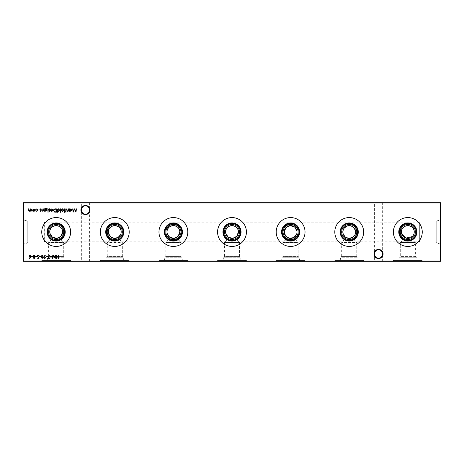 <?xml version="1.0" encoding="UTF-8"?>
<svg xmlns="http://www.w3.org/2000/svg" width="464" height="464" viewBox="0 0 464 464"><rect width="100%" height="100%" fill="white"/><g stroke="black" fill="none" stroke-linecap="round" stroke-linejoin="round"><path stroke-width="0.35" stroke-dasharray="2.32 1.74" d="M24.111 243.913L24.111 214.693L24.111 243.913L27.225 243.078L27.225 220.922L27.225 243.078L28.223 242.08L28.223 221.92L28.223 242.08L44.3 242.08L44.3 221.92L44.3 242.08L44.834 241.158L44.834 222.842L44.834 241.158L49.764 241.158C50.147 240.398 52.287 239.528 56.173 238.548C60.065 239.534 62.199 240.404 62.57 241.158C62.193 240.398 60.059 239.528 56.167 238.548C52.281 239.528 50.147 240.398 49.764 241.158L49.764 241.86L48.621 242.521L63.713 242.521L62.57 241.86L49.764 241.86L62.57 241.86L62.57 241.158L108.373 241.158C108.756 240.398 110.896 239.528 114.788 238.548C118.674 239.534 120.808 240.404 121.179 241.158C120.802 240.398 118.668 239.528 114.782 238.548C110.89 239.528 108.756 240.398 108.373 241.158L108.373 241.86L107.23 242.521L122.328 242.521L121.179 241.86L108.373 241.86L121.179 241.86L121.179 241.158L166.988 241.158C167.371 240.398 169.505 239.528 173.397 238.548C177.289 239.534 179.417 240.404 179.794 241.158C179.411 240.398 177.277 239.528 173.391 238.548C169.499 239.528 167.365 240.398 166.988 241.158L166.988 241.86L165.845 242.521L180.937 242.521L179.794 241.86L166.988 241.86L179.794 241.86L179.794 241.158L225.597 241.158C225.98 240.398 228.114 239.528 232.006 238.548C235.898 239.534 238.026 240.404 238.403 241.158C238.026 240.398 235.892 239.528 232 238.548C228.114 239.528 225.98 240.398 225.597 241.158L225.597 241.86L224.454 242.521L239.546 242.521L238.403 241.86L225.597 241.86L238.403 241.86L238.403 241.158L284.206 241.158C284.589 240.398 286.729 239.528 290.621 238.548C294.507 239.534 296.641 240.404 297.012 241.158C296.635 240.398 294.501 239.528 290.615 238.548C286.723 239.528 284.589 240.398 284.206 241.158L284.206 241.86L283.063 242.521L298.155 242.521L297.012 241.86L284.206 241.86L297.012 241.86L297.012 241.158L342.821 241.158C343.198 240.398 345.338 239.528 349.23 238.548C353.116 239.534 355.25 240.404 355.627 241.158C355.244 240.398 353.11 239.528 349.224 238.548C345.332 239.528 343.198 240.398 342.821 241.158L342.821 241.86L341.672 242.521L356.77 242.521L355.627 241.86L342.821 241.86L355.627 241.86L355.627 241.158L401.43 241.158L401.43 241.86L414.236 241.86L401.43 241.86L400.287 242.521L415.379 242.521L400.287 242.521L400.287 256.435L415.379 256.435L415.379 242.521L414.236 241.86L414.236 241.158L401.43 241.158C401.812 240.398 403.947 239.528 407.839 238.548C411.73 239.534 413.859 240.404 414.236 241.158L419.166 241.158L419.7 242.08L419.7 221.92L419.7 242.08L435.777 242.08L436.775 243.078L439.889 243.913L439.889 220.087L439.889 243.913M398.773 260.397L399.434 257.282L416.225 257.282L415.379 256.435L400.287 256.435L399.434 257.282L416.225 257.282L416.887 260.397L398.773 260.397L416.887 260.397M422.252 261.307L393.408 261.307L422.252 261.307L422.252 260.397L393.408 260.397L422.252 260.397M393.408 261.307L393.408 260.397M340.164 260.397L340.825 257.282L357.616 257.282L340.825 257.282L341.672 256.435L356.77 256.435L356.77 242.521L341.672 242.521L341.672 256.435L356.77 256.435L357.616 257.282L358.278 260.397L340.164 260.397L358.278 260.397M363.643 261.307L334.799 261.307L363.643 261.307L363.643 260.397L334.799 260.397L363.643 260.397M334.799 261.307L334.799 260.397M281.555 260.397L282.216 257.282L299.007 257.282L282.216 257.282L283.063 256.435L298.155 256.435L298.155 242.521L283.063 242.521L283.063 256.435L298.155 256.435L299.007 257.282L299.669 260.397L281.555 260.397L299.669 260.397M305.034 261.307L276.19 261.307L305.034 261.307L305.034 260.397L276.19 260.397L305.034 260.397M276.19 261.307L276.19 260.397M222.94 260.397L223.607 257.282L240.393 257.282L223.607 257.282L224.454 256.435L239.546 256.435L239.546 242.521L224.454 242.521L224.454 256.435L239.546 256.435L240.393 257.282L241.06 260.397L222.94 260.397L241.06 260.397M246.425 261.307L217.575 261.307L246.425 261.307L246.425 260.397L217.575 260.397L246.425 260.397M217.575 261.307L217.575 260.397M164.331 260.397L164.993 257.282L181.784 257.282L164.993 257.282L165.845 256.435L180.937 256.435L180.937 242.521L165.845 242.521L165.845 256.435L180.937 256.435L181.784 257.282L182.445 260.397L164.331 260.397L182.445 260.397M187.81 261.307L158.966 261.307L187.81 261.307L187.81 260.397L158.966 260.397L187.81 260.397M158.966 261.307L158.966 260.397M105.722 260.397L106.384 257.282L123.175 257.282L106.384 257.282L107.23 256.435L122.328 256.435L122.328 242.521L107.23 242.521L107.23 256.435L122.328 256.435L123.175 257.282L123.836 260.397L105.722 260.397L123.836 260.397M129.201 261.307L100.357 261.307L129.201 261.307L129.201 260.397L100.357 260.397L129.201 260.397M100.357 261.307L100.357 260.397M47.113 260.397L47.775 257.282L64.566 257.282L47.775 257.282L48.621 256.435L63.713 256.435L63.713 242.521L48.621 242.521L48.621 256.435L63.713 256.435L64.566 257.282L65.227 260.397L47.113 260.397L65.227 260.397M70.592 261.307L41.748 261.307L70.592 261.307L70.592 260.397L41.748 260.397L70.592 260.397M41.748 261.307L41.748 260.397M383.084 253.976A4.559 4.559 0 0 0 378.525 249.423A4.559 4.559 0 0 0 373.967 253.976A4.559 4.559 0 0 0 378.525 258.535A4.559 4.559 0 0 0 383.084 253.976M373.967 202.693L383.084 202.693L373.967 202.693L374.407 203.133L382.643 203.133L374.407 203.133L374.407 253.976A4.118 4.118 0 0 1 378.525 249.864A4.118 4.118 0 0 1 382.643 253.976C382.382 251.494 381.008 250.125 378.525 249.864C376.043 250.125 374.668 251.494 374.407 253.976C374.668 251.494 376.043 250.125 378.525 249.864C381.008 250.125 382.382 251.494 382.643 253.976C382.382 256.464 381.008 257.833 378.525 258.094C376.043 257.833 374.668 256.464 374.407 253.976C374.668 256.464 376.043 257.833 378.525 258.094C381.008 257.833 382.382 256.464 382.643 253.976A4.118 4.118 0 0 1 378.525 258.094A4.118 4.118 0 0 1 374.407 253.976L374.407 260.867L373.967 261.307L383.084 261.307L373.967 261.307M90.033 210.024A4.559 4.559 0 0 0 85.475 205.465A4.559 4.559 0 0 0 80.916 210.024A4.559 4.559 0 0 0 85.475 214.577A4.559 4.559 0 0 0 90.033 210.024M80.916 202.693L90.033 202.693L80.916 202.693L81.357 203.133L89.593 203.133L81.357 203.133L81.357 210.024A4.118 4.118 0 0 1 85.475 205.906A4.118 4.118 0 0 1 89.593 210.024C89.332 207.536 87.957 206.167 85.475 205.906C82.992 206.167 81.618 207.536 81.357 210.024C81.618 207.536 82.992 206.167 85.475 205.906C87.957 206.167 89.332 207.536 89.593 210.024C89.332 212.506 87.957 213.875 85.475 214.136C82.992 213.875 81.618 212.506 81.357 210.024C81.618 212.506 82.992 213.875 85.475 214.136C87.957 213.875 89.332 212.506 89.593 210.024A4.118 4.118 0 0 1 85.475 214.136A4.118 4.118 0 0 1 81.357 210.024L81.357 260.867L80.916 261.307L90.033 261.307L80.916 261.307M90.033 202.693L89.593 203.133L89.593 260.867L81.357 260.867L89.593 260.867L90.033 261.307M383.084 202.693L382.643 203.133L382.643 260.867L374.407 260.867L382.643 260.867L383.084 261.307M400.287 232A7.546 7.546 0 0 1 407.833 224.454A7.546 7.546 0 0 1 415.379 232A7.546 7.546 0 0 1 407.833 239.546A7.546 7.546 0 0 1 400.287 232M393.408 232A14.425 14.425 0 0 1 407.833 217.575A14.425 14.425 0 0 1 422.252 232A14.425 14.425 0 0 1 407.833 246.425A14.425 14.425 0 0 1 393.408 232M341.672 232A7.546 7.546 0 0 1 349.224 224.454A7.546 7.546 0 0 1 356.77 232A7.546 7.546 0 0 1 349.224 239.546A7.546 7.546 0 0 1 341.672 232M343.923 228.404L343.331 229.489M334.799 232A14.425 14.425 0 0 1 349.224 217.575A14.425 14.425 0 0 1 363.643 232A14.425 14.425 0 0 1 349.224 246.425A14.425 14.425 0 0 1 334.799 232M283.063 232A7.546 7.546 0 0 1 290.609 224.454A7.546 7.546 0 0 1 298.155 232A7.546 7.546 0 0 1 290.609 239.546A7.546 7.546 0 0 1 283.063 232M297.012 232L296.983 231.35M276.19 232A14.425 14.425 0 0 1 290.609 217.575A14.425 14.425 0 0 1 305.034 232A14.425 14.425 0 0 1 290.609 246.425A14.425 14.425 0 0 1 276.19 232M224.454 232A7.546 7.546 0 0 1 232 224.454A7.546 7.546 0 0 1 239.546 232A7.546 7.546 0 0 1 232 239.546A7.546 7.546 0 0 1 224.454 232M217.575 232A14.425 14.425 0 0 1 232 217.575A14.425 14.425 0 0 1 246.425 232A14.425 14.425 0 0 1 232 246.425A14.425 14.425 0 0 1 217.575 232M165.845 232A7.546 7.546 0 0 1 173.391 224.454A7.546 7.546 0 0 1 180.937 232A7.546 7.546 0 0 1 173.391 239.546A7.546 7.546 0 0 1 165.845 232M158.966 232A14.425 14.425 0 0 1 173.391 217.575A14.425 14.425 0 0 1 187.81 232A14.425 14.425 0 0 1 173.391 246.425A14.425 14.425 0 0 1 158.966 232M107.23 232A7.546 7.546 0 0 1 114.776 224.454A7.546 7.546 0 0 1 122.328 232A7.546 7.546 0 0 1 114.776 239.546A7.546 7.546 0 0 1 107.23 232M100.357 232A14.425 14.425 0 0 1 114.776 217.575A14.425 14.425 0 0 1 129.201 232A14.425 14.425 0 0 1 114.776 246.425A14.425 14.425 0 0 1 100.357 232M48.621 232A7.546 7.546 0 0 1 56.167 224.454A7.546 7.546 0 0 1 63.713 232A7.546 7.546 0 0 1 56.167 239.546A7.546 7.546 0 0 1 48.621 232M41.748 232A14.425 14.425 0 0 1 56.167 217.575A14.425 14.425 0 0 1 70.592 232A14.425 14.425 0 0 1 56.167 246.425A14.425 14.425 0 0 1 41.748 232M24.111 220.087L27.225 220.922L28.223 221.92L44.3 221.92L44.834 222.842L419.166 222.842L419.166 241.158L419.166 222.842L419.7 221.92L435.777 221.92L435.777 242.08L435.777 221.92L436.775 220.922L436.775 243.078L436.775 220.922L439.889 220.087M440.8 249.307L440.8 214.693L440.8 249.307L439.889 249.307L439.889 214.693L439.889 249.307M440.8 214.693L439.889 214.693M23.2 232L23.2 214.693L23.2 232M23.496 261.307L440.504 261.307L440.8 261.012L440.8 202.988L440.504 202.693L23.496 202.693L23.496 202.988L440.504 202.988L440.504 261.012L23.496 261.012L23.496 202.988L23.2 202.988L23.2 261.012L23.496 261.307L23.2 261.012M401.43 232L401.557 233.293M412.339 236.547L413.122 235.608M413.72 234.517L414.103 233.299M342.821 232L342.948 233.293M355.111 234.517L355.494 233.299M355.592 232.65L355.627 232M296.496 234.517L296.879 233.299M225.597 232L225.73 233.293M166.988 232L167.115 233.293M108.373 232L108.506 233.293M120.669 234.517L121.052 233.299M49.764 232L49.897 233.293M24.111 232L24.111 249.307L24.111 232M440.8 202.988L440.504 202.693M23.2 202.988L23.496 202.693M440.504 261.307L440.8 261.012M58.667 255.154L58.667 258.512L58.365 258.512L58.365 257.131L56.643 257.131L56.643 258.512L56.341 258.512L56.341 255.154L56.643 255.154L56.643 256.789L58.365 256.789L58.365 255.154L58.667 255.154M32.039 208.846L32.039 211.3L31.738 210.876L30.891 211.346L30.114 210.755L29.209 211.346L28.379 210.18L28.379 208.846L28.681 208.846L28.681 210.18L29.261 211.045L30.363 208.846L30.363 210.099L30.943 211.045L32.039 208.846M66.219 212.077L65.662 212.077L66.219 212.077M68.892 208.846L68.892 211.3L68.591 210.859L67.657 211.346L66.735 210.099L66.735 208.846L67.036 208.846L67.077 210.563L67.709 211.045L68.544 210.395L68.591 208.846L68.892 208.846M69.878 211.3L69.577 211.3L69.577 208.846L69.878 209.276L70.882 208.806L72.164 210.082L70.87 211.346L69.878 210.847L69.878 211.3M70.87 209.107L69.878 210.07L70.87 211.045L71.862 210.082L70.87 209.107M76.119 208.846L76.427 208.846L75.98 212.205L74.553 209.45L73.126 212.205L72.68 208.846L72.981 208.846L73.3 211.265L74.582 208.846L75.8 211.271L76.119 208.846M30.572 257.062L29.568 258.593L29.336 258.413L30.224 257.056L28.878 256.093L29.928 255.067L30.943 256.087L30.572 257.062M29.911 255.409L29.18 256.076L29.94 256.743L30.641 256.076L29.911 255.409M32.666 256.273L32.666 256.615L31.372 256.615L31.372 256.273L32.666 256.273M33.141 257.723L33.617 257.021L32.967 256.128L33.222 255.432L34.116 255.067L35.247 256.099L34.585 257.021L35.078 257.735L34.092 258.593L33.141 257.723M34.11 255.409L33.269 256.122L34.092 256.83L34.951 256.093L34.11 255.409M34.098 257.172L33.443 257.735L34.11 258.251L34.777 257.729L34.098 257.172M36.801 256.273L36.801 256.615L35.508 256.615L35.508 256.273L36.801 256.273M38.147 255.067L39.167 255.797L38.147 255.409L37.485 255.977L38.953 257.81L38.123 258.593L37.23 258.025L38.158 258.251L38.651 257.827L37.184 255.971L38.147 255.067M40.675 256.273L40.675 256.615L39.382 256.615L39.382 256.273L40.675 256.273M42.131 255.067L43.256 256.83L42.131 258.593L40.977 256.83L42.131 255.067M41.279 256.83L42.125 258.251L42.955 256.83L42.125 255.409L41.406 255.989L41.279 256.83M44.074 256.575L45.107 255.067L45.35 255.235L44.416 256.598L45.797 257.566L44.73 258.593L43.686 257.561L44.074 256.575M44.741 258.251L45.495 257.584L44.712 256.917L43.987 257.584L44.741 258.251M47.392 256.273L47.392 256.615L46.098 256.615L46.098 256.273L47.392 256.273M49.758 258.164L49.758 258.512L47.693 258.512L49.457 255.067L49.718 255.206L48.198 258.164L49.758 258.164M51.521 256.273L51.521 256.615L50.228 256.615L50.228 256.273L51.521 256.273M55.349 255.154L55.657 255.154L55.21 258.512L53.783 255.751L52.357 258.512L51.91 255.154L52.212 255.154L52.536 257.566L53.812 255.154L55.03 257.572L55.349 255.154M66.091 208.846L66.091 211.3L65.789 211.3L65.789 208.846L66.091 208.846M64.392 212.338L64.026 211.961L64.583 211.3L64.067 211.004L64.583 211.004L64.583 208.846L64.885 208.846L64.885 211.004L65.233 211.3L64.392 212.338M63.342 210.94L62.408 211.346L61.48 210.94L61.144 210.07L62.408 208.806L63.678 210.07L63.342 210.94M62.414 209.107L61.445 210.064L62.414 211.045L63.382 210.064L62.414 209.107M60.581 208.846L60.581 212.292L60.279 212.292L60.279 208.846L60.581 208.846M57.397 212.292L57.095 212.292L57.095 208.846L57.397 209.276L58.4 208.806L59.676 210.082L58.389 211.346L57.397 210.83L57.397 212.292M58.389 209.107L57.397 210.07L58.383 211.045L59.375 210.082L58.389 209.107M55.28 208.846L56.318 208.846L56.318 212.205L54.578 212.083L53.563 210.488C53.627 209.403 54.201 208.858 55.28 208.846M55.784 211.862L56.016 209.194L54.671 209.281L53.865 210.488L54.752 211.77L55.784 211.862M51.852 209.107L50.68 209.484L51.811 208.806L53.047 210.07L52.763 210.888L51.806 211.346L50.82 210.865L50.553 210.012L52.745 210.012L51.852 209.107M52.716 210.314L50.854 210.314L51.788 211.045L52.716 210.314M49.416 211.346L48.784 210.998L49.735 210.714L48.743 209.513L49.462 208.806L50.164 209.136L49.045 209.502L50.037 210.702L49.416 211.346M48.314 212.077L47.751 212.077L48.314 212.077M48.181 208.846L48.181 211.3L47.879 211.3L47.879 208.846L48.181 208.846M44.996 210.876L44.695 211.3L44.788 208.603L45.942 207.901L47.195 208.678L45.971 208.203L44.996 209.316L45.977 208.846L47.235 210.082L45.971 211.346L44.996 210.876M45.965 209.148L44.996 210.088L45.942 211.045L46.934 210.07L45.965 209.148M44.005 208.846L44.005 211.3L43.703 210.859L42.775 211.346L41.853 210.099L41.853 208.846L42.154 208.846L42.189 210.563L42.827 211.045L43.657 210.395L43.703 208.846L44.005 208.846M40.629 211.346L40.003 210.998L40.948 210.714L39.962 209.513L40.681 208.806L41.383 209.136L40.264 209.502L41.25 210.702L40.629 211.346M39.312 209.084L38.756 209.084L39.312 209.084M36.824 211.346L35.699 210.772L36.842 211.045L37.891 210.082L36.842 209.107L35.699 209.374L36.847 208.806L38.193 210.053L36.824 211.346M34.846 210.94L33.913 211.346L32.979 210.94L32.642 210.07L33.913 208.806L35.183 210.07L34.846 210.94M33.913 209.107L32.944 210.064L33.913 211.045L34.881 210.064L33.913 209.107M23.2 214.693L24.111 214.693M23.2 249.307L24.111 249.307"/><path stroke-width="0.7" d="M373.967 253.976A4.559 4.559 0 0 1 378.525 249.423A4.559 4.559 0 0 1 383.084 253.976A4.559 4.559 0 0 1 378.525 258.535A4.559 4.559 0 0 1 373.967 253.976M382.643 253.976A4.118 4.118 0 0 0 378.525 249.864A4.118 4.118 0 0 0 374.407 253.976A4.118 4.118 0 0 0 378.525 258.094A4.118 4.118 0 0 0 382.643 253.976M80.916 210.024A4.559 4.559 0 0 1 85.475 205.465A4.559 4.559 0 0 1 90.033 210.024A4.559 4.559 0 0 1 85.475 214.577A4.559 4.559 0 0 1 80.916 210.024M89.593 210.024A4.118 4.118 0 0 0 85.475 205.906A4.118 4.118 0 0 0 81.357 210.024A4.118 4.118 0 0 0 85.475 214.136A4.118 4.118 0 0 0 89.593 210.024M401.43 232A6.403 6.403 0 0 1 407.833 225.597A6.403 6.403 0 0 1 414.236 232C414.607 223.712 401.035 223.741 401.43 232A6.403 6.403 0 0 0 407.833 238.403A6.403 6.403 0 0 0 414.236 232L414.103 233.299M400.287 232A7.546 7.546 0 0 1 407.833 224.454A7.546 7.546 0 0 1 415.379 232A7.546 7.546 0 0 1 407.833 239.546A7.546 7.546 0 0 1 400.287 232M399.434 232A8.393 8.393 0 0 1 407.833 223.607A8.393 8.393 0 0 1 416.225 232A8.393 8.393 0 0 1 407.833 240.393A8.393 8.393 0 0 1 399.434 232M398.773 232A9.06 9.06 0 0 1 407.833 222.94A9.06 9.06 0 0 1 416.887 232A9.06 9.06 0 0 1 407.833 241.06A9.06 9.06 0 0 1 398.773 232M393.408 232A14.425 14.425 0 0 1 407.833 217.575A14.425 14.425 0 0 1 422.252 232A14.425 14.425 0 0 1 407.833 246.425A14.425 14.425 0 0 1 393.408 232M343.331 229.489L342.821 232A6.403 6.403 0 0 1 349.224 225.597A6.403 6.403 0 0 1 355.627 232L354.328 228.137L351.126 225.887L347.002 225.991L343.923 228.404M341.672 232A7.546 7.546 0 0 1 349.224 224.454A7.546 7.546 0 0 1 356.77 232A7.546 7.546 0 0 1 349.224 239.546A7.546 7.546 0 0 1 341.672 232M340.825 232A8.393 8.393 0 0 1 349.224 223.607A8.393 8.393 0 0 1 357.616 232A8.393 8.393 0 0 1 349.224 240.393A8.393 8.393 0 0 1 340.825 232M340.164 232A9.06 9.06 0 0 1 349.224 222.94A9.06 9.06 0 0 1 358.278 232A9.06 9.06 0 0 1 349.224 241.06A9.06 9.06 0 0 1 340.164 232M334.799 232A14.425 14.425 0 0 1 349.224 217.575A14.425 14.425 0 0 1 363.643 232A14.425 14.425 0 0 1 349.224 246.425A14.425 14.425 0 0 1 334.799 232M296.983 231.35L294.785 227.145L290.273 225.608L285.986 227.569L284.206 232A6.403 6.403 0 0 1 290.609 225.597A6.403 6.403 0 0 1 297.012 232A6.403 6.403 0 0 1 290.609 238.403A6.403 6.403 0 0 1 284.206 232L285.691 236.101L289.316 238.27L293.666 237.626L296.496 234.517M283.063 232A7.546 7.546 0 0 1 290.609 224.454A7.546 7.546 0 0 1 298.155 232A7.546 7.546 0 0 1 290.609 239.546A7.546 7.546 0 0 1 283.063 232M282.216 232A8.393 8.393 0 0 1 290.609 223.607A8.393 8.393 0 0 1 299.007 232A8.393 8.393 0 0 1 290.609 240.393A8.393 8.393 0 0 1 282.216 232M281.555 232A9.06 9.06 0 0 1 290.609 222.94A9.06 9.06 0 0 1 299.669 232A9.06 9.06 0 0 1 290.609 241.06A9.06 9.06 0 0 1 281.555 232M276.19 232A14.425 14.425 0 0 1 290.609 217.575A14.425 14.425 0 0 1 305.034 232A14.425 14.425 0 0 1 290.609 246.425A14.425 14.425 0 0 1 276.19 232M225.597 232A6.403 6.403 0 0 1 232 225.597A6.403 6.403 0 0 1 238.403 232C238.78 223.712 225.202 223.741 225.597 232A6.403 6.403 0 0 0 232 238.403A6.403 6.403 0 0 0 238.403 232L236.721 236.327L232.65 238.368L228.178 237.139L225.73 233.293M224.454 232A7.546 7.546 0 0 1 232 224.454A7.546 7.546 0 0 1 239.546 232A7.546 7.546 0 0 1 232 239.546A7.546 7.546 0 0 1 224.454 232M223.607 232A8.393 8.393 0 0 1 232 223.607A8.393 8.393 0 0 1 240.393 232A8.393 8.393 0 0 1 232 240.393A8.393 8.393 0 0 1 223.607 232M222.94 232A9.06 9.06 0 0 1 232 222.94A9.06 9.06 0 0 1 241.06 232A9.06 9.06 0 0 1 232 241.06A9.06 9.06 0 0 1 222.94 232M217.575 232A14.425 14.425 0 0 1 232 217.575A14.425 14.425 0 0 1 246.425 232A14.425 14.425 0 0 1 232 246.425A14.425 14.425 0 0 1 217.575 232M166.988 232A6.403 6.403 0 0 1 173.391 225.597A6.403 6.403 0 0 1 179.794 232C180.165 223.712 166.593 223.741 166.988 232A6.403 6.403 0 0 0 173.391 238.403A6.403 6.403 0 0 0 179.794 232L178.112 236.327L174.041 238.368L169.569 237.139L167.115 233.293M165.845 232A7.546 7.546 0 0 1 173.391 224.454A7.546 7.546 0 0 1 180.937 232A7.546 7.546 0 0 1 173.391 239.546A7.546 7.546 0 0 1 165.845 232M164.993 232A8.393 8.393 0 0 1 173.391 223.607A8.393 8.393 0 0 1 181.784 232A8.393 8.393 0 0 1 173.391 240.393A8.393 8.393 0 0 1 164.993 232M164.331 232A9.06 9.06 0 0 1 173.391 222.94A9.06 9.06 0 0 1 182.445 232A9.06 9.06 0 0 1 173.391 241.06A9.06 9.06 0 0 1 164.331 232M158.966 232A14.425 14.425 0 0 1 173.391 217.575A14.425 14.425 0 0 1 187.81 232A14.425 14.425 0 0 1 173.391 246.425A14.425 14.425 0 0 1 158.966 232M108.373 232A6.403 6.403 0 0 1 114.776 225.597A6.403 6.403 0 0 1 121.179 232C121.556 223.712 107.984 223.741 108.373 232A6.403 6.403 0 0 0 114.776 238.403A6.403 6.403 0 0 0 121.179 232L121.052 233.299M107.23 232A7.546 7.546 0 0 1 114.776 224.454A7.546 7.546 0 0 1 122.328 232A7.546 7.546 0 0 1 114.776 239.546A7.546 7.546 0 0 1 107.23 232M106.384 232A8.393 8.393 0 0 1 114.776 223.607A8.393 8.393 0 0 1 123.175 232A8.393 8.393 0 0 1 114.776 240.393A8.393 8.393 0 0 1 106.384 232M105.722 232A9.06 9.06 0 0 1 114.776 222.94A9.06 9.06 0 0 1 123.836 232A9.06 9.06 0 0 1 114.776 241.06A9.06 9.06 0 0 1 105.722 232M100.357 232A14.425 14.425 0 0 1 114.776 217.575A14.425 14.425 0 0 1 129.201 232A14.425 14.425 0 0 1 114.776 246.425A14.425 14.425 0 0 1 100.357 232M49.764 232A6.403 6.403 0 0 1 56.167 225.597A6.403 6.403 0 0 1 62.57 232C62.947 223.712 49.375 223.741 49.764 232A6.403 6.403 0 0 0 56.167 238.403A6.403 6.403 0 0 0 62.57 232L60.888 236.327L56.817 238.368L52.345 237.139L49.897 233.293M48.621 232A7.546 7.546 0 0 1 56.167 224.454A7.546 7.546 0 0 1 63.713 232A7.546 7.546 0 0 1 56.167 239.546A7.546 7.546 0 0 1 48.621 232M47.775 232A8.393 8.393 0 0 1 56.167 223.607A8.393 8.393 0 0 1 64.566 232A8.393 8.393 0 0 1 56.167 240.393A8.393 8.393 0 0 1 47.775 232M47.113 232A9.06 9.06 0 0 1 56.167 222.94A9.06 9.06 0 0 1 65.227 232A9.06 9.06 0 0 1 56.167 241.06A9.06 9.06 0 0 1 47.113 232M41.748 232A14.425 14.425 0 0 1 56.167 217.575A14.425 14.425 0 0 1 70.592 232A14.425 14.425 0 0 1 56.167 246.425A14.425 14.425 0 0 1 41.748 232M36.824 211.346L35.699 210.772L36.842 211.045L37.891 210.082L36.842 209.107L35.699 209.374L36.847 208.806L38.193 210.053L36.824 211.346M40.629 211.346L40.003 210.998L40.948 210.714L39.962 209.513L40.681 208.806L41.383 209.136L40.264 209.502L41.25 210.702L40.629 211.346M44.996 210.876L44.695 211.3L44.788 208.603L45.942 207.901L47.195 208.678L45.971 208.203L44.996 209.316L45.977 208.846L47.235 210.082L45.971 211.346L44.996 210.876M48.314 212.077L47.751 212.077L48.314 212.077M51.852 209.107L50.68 209.484L51.811 208.806L53.047 210.07L52.763 210.888L51.806 211.346L50.82 210.865L50.553 210.012L52.745 210.012L51.852 209.107M57.397 212.292L57.095 212.292L57.095 208.846L57.397 209.276L58.4 208.806L59.676 210.082L58.389 211.346L57.397 210.83L57.397 212.292M63.342 210.94L62.408 211.346L61.48 210.94L61.144 210.07L62.408 208.806L63.678 210.07L63.342 210.94M66.091 208.846L66.091 211.3L65.789 211.3L65.789 208.846L66.091 208.846M51.521 256.273L51.521 256.615L50.228 256.615L50.228 256.273L51.521 256.273M47.392 256.273L47.392 256.615L46.098 256.615L46.098 256.273L47.392 256.273M42.131 255.067L43.256 256.83L42.131 258.593L40.977 256.83L42.131 255.067M38.147 255.067L39.167 255.797L38.147 255.409L37.485 255.977L38.953 257.81L38.123 258.593L37.23 258.025L38.158 258.251L38.651 257.827L37.184 255.971L38.147 255.067M33.141 257.723L33.617 257.021L32.967 256.128L33.222 255.432L34.116 255.067L35.247 256.099L34.585 257.021L35.078 257.735L34.092 258.593L33.141 257.723M30.572 257.062L29.568 258.593L29.336 258.413L30.224 257.056L28.878 256.093L29.928 255.067L30.943 256.087L30.572 257.062M69.878 211.3L69.577 211.3L69.577 208.846L69.878 209.276L70.882 208.806L72.164 210.082L70.87 211.346L69.878 210.847L69.878 211.3M66.219 212.077L65.662 212.077L66.219 212.077M58.667 255.154L58.667 258.512L58.365 258.512L58.365 257.131L56.643 257.131L56.643 258.512L56.341 258.512L56.341 255.154L56.643 255.154L56.643 256.789L58.365 256.789L58.365 255.154L58.667 255.154M440.8 202.988L23.496 202.988L23.496 261.012L440.504 261.012L440.504 202.693L440.8 202.988L440.8 261.012L440.504 261.307L23.496 261.307L23.2 261.012L23.2 202.988L23.496 202.693L440.504 202.693M32.039 208.846L32.039 211.3L31.738 210.876L30.891 211.346L30.114 210.755L29.209 211.346L28.379 210.18L28.379 208.846L28.681 208.846L28.681 210.18L29.261 211.045L30.363 208.846L30.363 210.099L30.943 211.045L32.039 208.846M68.892 208.846L68.892 211.3L68.591 210.859L67.657 211.346L66.735 210.099L66.735 208.846L67.036 208.846L67.077 210.563L67.709 211.045L68.544 210.395L68.591 208.846L68.892 208.846M76.119 208.846L76.427 208.846L75.98 212.205L74.553 209.45L73.126 212.205L72.68 208.846L72.981 208.846L73.3 211.265L74.582 208.846L75.8 211.271L76.119 208.846M32.666 256.273L32.666 256.615L31.372 256.615L31.372 256.273L32.666 256.273M36.801 256.273L36.801 256.615L35.508 256.615L35.508 256.273L36.801 256.273M40.675 256.273L40.675 256.615L39.382 256.615L39.382 256.273L40.675 256.273M44.074 256.575L45.107 255.067L45.35 255.235L44.416 256.598L45.797 257.566L44.73 258.593L43.686 257.561L44.074 256.575M49.758 258.164L49.758 258.512L47.693 258.512L49.457 255.067L49.718 255.206L48.198 258.164L49.758 258.164M55.349 255.154L55.657 255.154L55.21 258.512L53.783 255.751L52.357 258.512L51.91 255.154L52.212 255.154L52.536 257.566L53.812 255.154L55.03 257.572L55.349 255.154M64.392 212.338L64.026 211.961L64.583 211.3L64.067 211.004L64.583 211.004L64.583 208.846L64.885 208.846L64.885 211.004L65.233 211.3L64.392 212.338M60.581 208.846L60.581 212.292L60.279 212.292L60.279 208.846L60.581 208.846M55.28 208.846L56.318 208.846L56.318 212.205L54.578 212.083L53.563 210.488C53.627 209.403 54.201 208.858 55.28 208.846M49.416 211.346L48.784 210.998L49.735 210.714L48.743 209.513L49.462 208.806L50.164 209.136L49.045 209.502L50.037 210.702L49.416 211.346M48.181 208.846L48.181 211.3L47.879 211.3L47.879 208.846L48.181 208.846M44.005 208.846L44.005 211.3L43.703 210.859L42.775 211.346L41.853 210.099L41.853 208.846L42.154 208.846L42.189 210.563L42.827 211.045L43.657 210.395L43.703 208.846L44.005 208.846M39.312 209.084L38.756 209.084L39.312 209.084M34.846 210.94L33.913 211.346L32.979 210.94L32.642 210.07L33.913 208.806L35.183 210.07L34.846 210.94M401.557 233.293L405.919 238.113L412.339 236.547M413.122 235.608L413.72 234.517M342.948 233.293L344.932 236.756L348.563 238.368L352.541 237.475L355.111 234.517M355.494 233.299L355.592 232.65M296.879 233.299L297.012 232M108.506 233.293L110.49 236.756L114.121 238.368L118.1 237.475L120.669 234.517M355.627 232A6.403 6.403 0 0 1 349.224 238.403A6.403 6.403 0 0 1 342.821 232M23.2 202.988L23.496 202.693M440.8 261.012L440.504 261.307M23.496 261.307L23.2 261.012M69.878 210.07L70.87 211.045L71.862 210.082L70.87 209.107L69.878 210.07M29.18 256.076L29.94 256.743L30.641 256.076L29.911 255.409L29.18 256.076M33.443 257.735L34.11 258.251L34.777 257.729L34.098 257.172L33.443 257.735M33.269 256.122L34.092 256.83L34.951 256.093L34.11 255.409L33.269 256.122M42.125 258.251L42.955 256.83L42.125 255.409L41.406 255.989L41.279 256.83L42.125 258.251M45.495 257.584L44.712 256.917L43.987 257.584L44.741 258.251L45.495 257.584M61.445 210.064L62.414 211.045L63.382 210.064L62.414 209.107L61.445 210.064M57.397 210.07L58.383 211.045L59.375 210.082L58.389 209.107L57.397 210.07M56.016 211.862L56.016 209.194L54.671 209.281L53.865 210.488L54.752 211.77L56.016 211.862M52.716 210.314L50.854 210.314L51.788 211.045L52.716 210.314M44.996 210.088L45.942 211.045L46.934 210.07L45.965 209.148L44.996 210.088M32.944 210.064L33.913 211.045L34.881 210.064L33.913 209.107L32.944 210.064"/></g></svg>
